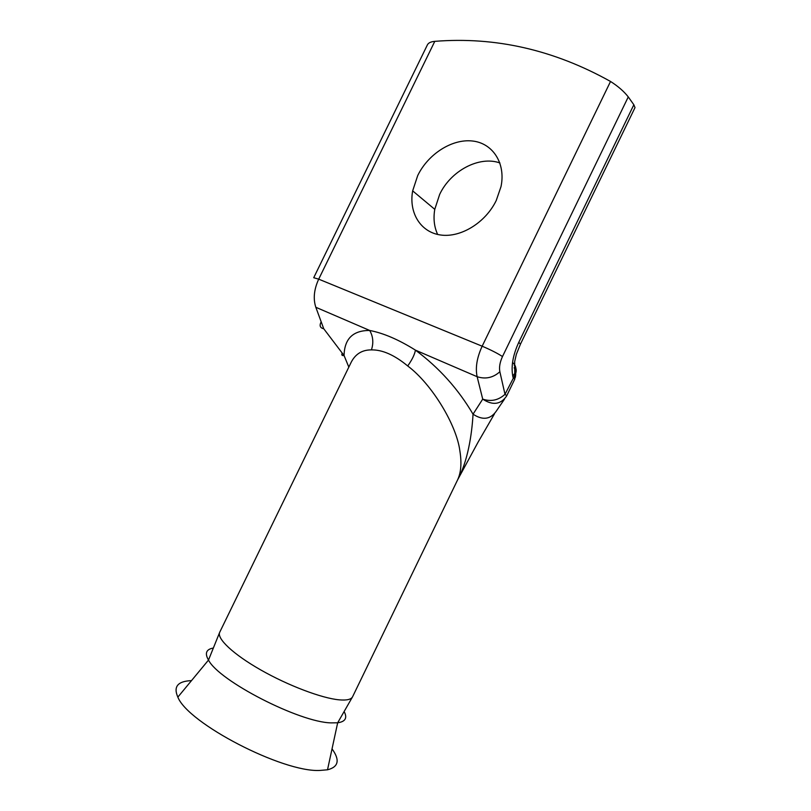 <?xml version="1.0" encoding="UTF-8"?>
<svg xmlns="http://www.w3.org/2000/svg" width="811" height="811" viewBox="0 0 811 811"><rect width="100%" height="100%" fill="white"/><g stroke="black" fill="none" stroke-linecap="round" stroke-linejoin="round"><path stroke-width="1.22" d="M191.497 680.622C177.741 681.169 173.189 686.664 177.852 697.115C187.838 723.24 282.492 772.427 319.757 770.45L327.512 769.791C338.592 766.993 340.103 760.019 332.034 748.877M437.656 234.47C434.179 226.948 433.216 218.564 434.767 209.329L439.633 194.478C450.612 170.898 479.179 155.509 499.911 162.96M417.716 175.561L412.657 190.869C408.653 212.715 420.514 232.24 440.596 234.997C460.587 237.937 485.505 222.792 496.251 200.479L501.016 186.581C505.912 163.133 492.672 143.01 472.245 140.982C451.859 138.752 428.086 154.131 417.716 175.561M457.526 480.031C461.043 472.661 461.824 462.939 459.867 450.875C456.583 424.883 431.797 383.978 407.71 365.964C394.47 355.036 382.376 349.673 371.418 349.896C362.284 349.825 355.573 353.88 351.285 362.061L219.73 632.225C216.486 638.389 232.97 654.122 260.564 669.835C288.087 685.559 321.866 698.301 339.272 699.852C346.804 700.501 351.244 699.467 352.603 696.74L457.526 480.031M434.787 41.351L318.703 279.156L313.715 277.717L427.438 44.787C428.502 42.821 430.945 41.675 434.787 41.351C495.369 36.515 553.954 49.887 610.531 81.465C618.063 86.26 623.973 91.41 628.272 96.914L502.496 356.536C499.88 362.213 498.998 367.282 499.86 371.752L505 394.318L515.046 374.895C516.8 371.367 516.536 368.174 514.265 365.305M457.516 480.061C467.541 462.108 471.901 434.919 473.036 414.188L482.717 399.124C490.979 401.881 498.41 400.279 505 394.318L506.743 395.738L514.782 379.142L513.089 377.612L512.765 376.101C510.96 366.237 512.968 354.985 518.787 342.323L633.847 104.751L628.272 96.914M633.847 104.751L635.003 107.61L520.459 344.138L518.787 342.323M342.212 353.079C341.319 355.025 341.938 355.847 344.067 355.522C344.442 338.734 352.998 330.381 369.715 330.462C383.552 333.149 398.799 339.708 415.435 350.139C414.674 354.488 412.1 359.77 407.71 365.964M502.496 356.536C497.315 353.211 490.543 349.764 482.16 346.206L318.703 279.156C313.999 289.426 313.046 298.793 315.824 307.278L369.715 330.462C373.141 336.484 373.709 342.962 371.418 349.896M315.824 307.278L323.731 328.729L344.067 355.522L348.821 367.119M323.731 328.729C320.071 327.979 319.22 325.667 321.176 321.795M506.743 395.738L506.429 396.305C500.468 404.628 492.571 405.571 482.717 399.124L477.132 376.699L415.435 350.139C438.984 367.606 458.185 388.956 473.036 414.188C482.606 420.453 490.3 419.51 496.129 411.359L504.472 399.164M514.184 367.748C515.776 371.093 516.12 374.408 515.228 377.693M212.614 648.171C206.085 649.57 204.717 653.544 208.498 660.073C218.757 680.814 299.523 722.368 331.091 722.885L337.67 722.794C345.131 721.729 347.392 718.201 344.472 712.21M499.86 371.752C493.108 377.764 485.536 379.406 477.132 376.699C475.236 367.788 476.909 357.621 482.16 346.206L610.531 81.465M512.552 362.446C516.039 365.477 516.769 369.127 514.721 373.395L512.765 376.101M177.852 697.115L208.498 660.073L219.73 632.225M352.603 696.74L337.67 722.794L327.512 769.791M412.657 190.869L434.767 209.329M520.459 344.138L516.333 354.366L514.671 361.594L514.782 379.142M457.637 479.808L478.074 442.177L494.467 413.874"/></g></svg>
